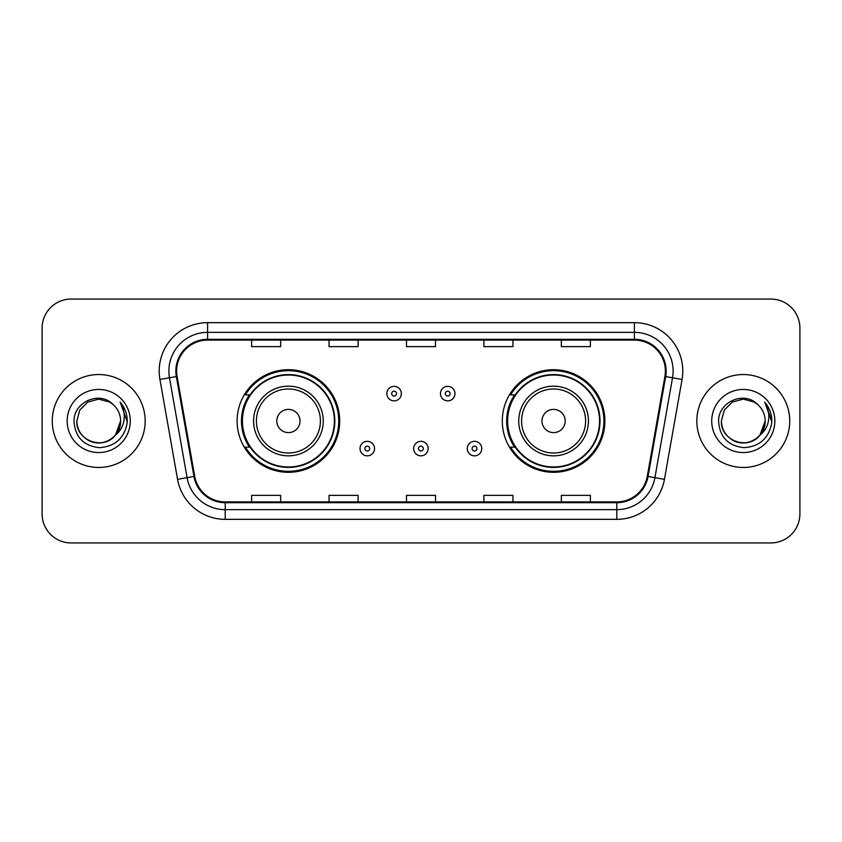 <?xml version="1.0" encoding="UTF-8"?>
<svg xmlns="http://www.w3.org/2000/svg" width="842" height="842" viewBox="0 0 842 842"><rect width="100%" height="100%" fill="white"/><g stroke="black" fill="none" stroke-linecap="round" stroke-linejoin="round"><path stroke-width="1.26" d="M502.295 421A51.299 51.299 0 0 0 553.594 472.299A51.299 51.299 0 0 0 604.882 421A51.299 51.299 0 0 0 553.594 369.701A51.299 51.299 0 0 0 502.295 421M237.118 421A51.299 51.299 0 0 0 288.406 472.299A51.299 51.299 0 0 0 339.705 421A51.299 51.299 0 0 0 288.406 369.701A51.299 51.299 0 0 0 237.118 421M249.421 447.134A46.941 46.941 0 0 1 249.421 394.866M514.599 447.134A46.941 46.941 0 0 1 514.599 394.866M42.1 328.085L42.1 513.915A29.038 29.038 0 0 0 71.138 542.943L770.862 542.943A29.038 29.038 0 0 0 799.9 513.915L799.9 328.085A29.038 29.038 0 0 0 770.862 299.057L71.138 299.057A29.038 29.038 0 0 0 42.1 328.085L42.1 513.915M52.267 421A46.457 46.457 0 0 0 98.714 467.457A46.457 46.457 0 0 0 145.171 421A46.457 46.457 0 0 0 98.714 374.543A46.457 46.457 0 0 0 52.267 421A46.457 46.457 0 0 0 98.714 467.457A46.457 46.457 0 0 0 145.171 421A46.457 46.457 0 0 0 98.714 374.543A46.457 46.457 0 0 0 52.267 421M696.829 421A46.457 46.457 0 0 0 743.286 467.457A46.457 46.457 0 0 0 789.733 421A46.457 46.457 0 0 0 743.286 374.543A46.457 46.457 0 0 0 696.829 421A46.457 46.457 0 0 0 743.286 467.457A46.457 46.457 0 0 0 789.733 421A46.457 46.457 0 0 0 743.286 374.543A46.457 46.457 0 0 0 696.829 421M176.631 371.059A30.975 30.975 0 0 1 207.595 340.094L634.405 340.094A30.975 30.975 0 0 1 664.906 376.437L647.288 476.319A30.975 30.975 0 0 1 616.797 501.906L225.203 501.906A30.975 30.975 0 0 1 194.713 476.319L177.094 376.437A30.975 30.975 0 0 1 176.631 371.059M175.852 371.059A31.743 31.743 0 0 0 176.336 376.574L193.944 476.456A31.743 31.743 0 0 0 225.203 502.685L616.797 502.685A31.743 31.743 0 0 0 648.056 476.456L665.664 376.574A31.743 31.743 0 0 0 634.405 339.315L207.595 339.315A31.743 31.743 0 0 0 175.852 371.059M159.938 379.468A48.394 48.394 0 0 1 207.595 322.665L634.405 322.665A48.394 48.394 0 0 1 682.062 379.468L664.443 479.34A48.394 48.394 0 0 1 616.797 519.335L225.203 519.335A48.394 48.394 0 0 1 177.557 479.34L159.938 379.468L169.474 377.784A38.711 38.711 0 0 1 207.595 332.348L634.405 332.348A38.711 38.711 0 0 1 672.526 377.784L654.918 477.667A38.711 38.711 0 0 1 616.797 509.652L225.203 509.652A38.711 38.711 0 0 1 187.082 477.667L169.474 377.784A38.711 38.711 0 0 1 168.884 371.059M770.862 299.057L71.138 299.057M71.138 542.943L770.862 542.943M799.9 513.915L799.9 328.085M406.486 340.094L406.486 346.641L435.514 346.641L435.514 340.094M329.054 340.094L329.054 346.641L358.092 346.641L358.092 340.094M251.632 340.094L251.632 346.641L280.67 346.641L280.67 340.094M483.908 340.094L483.908 346.641L512.946 346.641L512.946 340.094M561.33 340.094L561.33 346.641L590.368 346.641L590.368 340.094M435.514 501.906L435.514 495.359L406.486 495.359L406.486 501.906M358.092 501.906L358.092 495.359L329.054 495.359L329.054 501.906M280.67 501.906L280.67 495.359L251.632 495.359L251.632 501.906M512.946 501.906L512.946 495.359L483.908 495.359L483.908 501.906M590.368 501.906L590.368 495.359L561.33 495.359L561.33 501.906M91.999 441.818C105.713 446.755 121.016 435.198 120.595 421C120.301 429.252 116.649 435.567 109.66 439.945C96.02 448.681 76.096 437.177 76.843 421L79.769 410.065L87.779 402.055L98.714 399.119L109.66 402.055L113.049 404.465C99.619 390.393 73.77 401.992 74.012 421C75.001 436.977 83.474 445.871 99.419 447.67C115.122 446.534 124.384 438.187 127.205 422.642L127.247 421C127.163 413.822 124.784 407.528 120.09 402.097C123.658 407.949 124.911 414.253 123.858 421C122.837 426.736 120.048 431.42 115.48 435.051A21.881 21.881 0 0 0 120.595 421L115.48 435.051C103.871 450.754 75.696 440.713 76.843 421L79.769 410.065L87.779 402.055L98.714 399.119L109.66 402.055L113.049 404.465L109.66 402.055L98.714 399.119L87.779 402.055L79.769 410.065L76.843 421C77.138 429.252 80.779 435.567 87.779 439.945C101.419 448.681 121.343 437.177 120.595 421L115.428 435.125L120.595 421C120.301 429.252 116.649 435.567 109.66 439.945C96.02 448.681 76.096 437.177 76.843 421C77.138 429.252 80.779 435.567 87.779 439.945C101.419 448.681 121.343 437.177 120.595 421A21.881 21.881 0 0 0 113.049 404.465M67.16 421A31.554 31.554 0 0 0 98.714 452.554A31.554 31.554 0 0 0 130.278 421A31.554 31.554 0 0 0 98.714 389.446A31.554 31.554 0 0 0 67.16 421M120.301 402.339L127.237 421.831M300.026 421A11.609 11.609 0 0 0 288.406 409.391A11.609 11.609 0 0 0 276.797 421A11.609 11.609 0 0 0 288.406 432.609A11.609 11.609 0 0 0 300.026 421M323.254 421A34.838 34.838 0 0 0 288.406 386.162A34.838 34.838 0 0 0 253.568 421A34.838 34.838 0 0 0 288.406 455.838A34.838 34.838 0 0 0 323.254 421A34.838 34.838 0 0 1 288.406 455.838A34.838 34.838 0 0 1 253.568 421M334.379 421A45.973 45.973 0 0 0 288.406 375.027A45.973 45.973 0 0 0 242.433 421A45.973 45.973 0 0 0 288.406 466.973A45.973 45.973 0 0 0 334.379 421M338.737 421A50.331 50.331 0 0 1 245.401 447.134L250.063 447.134A46.405 46.405 0 0 0 334.811 421.116A46.405 46.405 0 0 0 250.063 394.866L245.401 394.866A50.331 50.331 0 0 1 338.737 421M565.203 421A11.609 11.609 0 0 0 553.594 409.391A11.609 11.609 0 0 0 541.974 421A11.609 11.609 0 0 0 553.594 432.609A11.609 11.609 0 0 0 565.203 421M588.432 421A34.838 34.838 0 0 0 553.594 386.162A34.838 34.838 0 0 0 518.746 421A34.838 34.838 0 0 0 553.594 455.838A34.838 34.838 0 0 0 588.432 421A34.838 34.838 0 0 1 553.594 455.838A34.838 34.838 0 0 1 518.746 421M599.567 421A45.973 45.973 0 0 0 553.594 375.027A45.973 45.973 0 0 0 507.621 421A45.973 45.973 0 0 0 553.594 466.973A45.973 45.973 0 0 0 599.567 421M603.914 421A50.331 50.331 0 0 1 510.578 447.134L515.241 447.134A46.405 46.405 0 0 0 599.999 421.116A46.405 46.405 0 0 0 515.241 394.866L510.578 394.866A50.331 50.331 0 0 1 603.914 421M736.561 441.818C750.275 446.755 765.578 435.198 765.157 421C764.862 429.252 761.221 435.567 754.221 439.945C740.581 448.681 720.657 437.177 721.405 421L724.331 410.065L732.34 402.055L724.331 410.065L721.405 421L724.331 410.065L732.34 402.055L743.286 399.119L754.221 402.055L757.611 404.465C744.191 390.393 718.342 401.992 718.584 421C719.573 436.977 728.035 445.871 743.991 447.67C759.694 446.534 768.957 438.187 771.767 422.642L771.819 421C771.735 413.822 769.346 407.528 764.652 402.097C768.22 407.949 769.483 414.253 768.42 421C767.399 426.736 764.61 431.42 760.052 435.051A21.881 21.881 0 0 0 765.157 421L760.052 435.051C748.433 450.754 720.268 440.713 721.405 421C721.699 429.252 725.351 435.567 732.34 439.945C745.98 448.681 765.904 437.177 765.157 421L759.989 435.125L765.157 421C764.862 429.252 761.221 435.567 754.221 439.945C740.581 448.681 720.657 437.177 721.405 421C721.699 429.252 725.351 435.567 732.34 439.945C745.98 448.681 765.904 437.177 765.157 421A21.881 21.881 0 0 0 757.611 404.465M711.722 421A31.554 31.554 0 0 0 743.286 452.554A31.554 31.554 0 0 0 774.84 421A31.554 31.554 0 0 0 743.286 389.446A31.554 31.554 0 0 0 711.722 421M771.819 421L765.073 402.581M764.862 402.339L771.798 421.831M401.35 393.614A7.262 7.262 0 0 1 394.098 400.866A7.262 7.262 0 0 1 386.836 393.614A7.262 7.262 0 0 1 394.098 386.352A7.262 7.262 0 0 1 401.35 393.614A7.262 7.262 0 0 0 394.098 386.352A7.262 7.262 0 0 0 386.836 393.614M454.975 393.614A7.262 7.262 0 0 1 447.712 400.866A7.262 7.262 0 0 1 440.45 393.614A7.262 7.262 0 0 1 447.712 386.352A7.262 7.262 0 0 1 454.975 393.614A7.262 7.262 0 0 0 447.712 386.352A7.262 7.262 0 0 0 440.45 393.614M360.029 448.586A7.262 7.262 0 0 1 367.291 441.324A7.262 7.262 0 0 1 374.543 448.586A7.262 7.262 0 0 1 367.291 455.838A7.262 7.262 0 0 1 360.029 448.586A7.262 7.262 0 0 0 367.291 455.838A7.262 7.262 0 0 0 374.543 448.586M413.643 448.586A7.262 7.262 0 0 1 420.905 441.324A7.262 7.262 0 0 1 428.157 448.586A7.262 7.262 0 0 1 420.905 455.838A7.262 7.262 0 0 1 413.643 448.586A7.262 7.262 0 0 0 420.905 455.838A7.262 7.262 0 0 0 428.157 448.586M467.257 448.586A7.262 7.262 0 0 1 474.52 441.324A7.262 7.262 0 0 1 481.782 448.586A7.262 7.262 0 0 1 474.52 455.838A7.262 7.262 0 0 1 467.257 448.586A7.262 7.262 0 0 0 474.52 455.838A7.262 7.262 0 0 0 481.782 448.586M634.405 322.665L634.405 339.315M169.474 377.784L176.336 376.574M225.203 519.335L225.203 502.685M616.797 502.685L616.797 519.335M648.056 476.456L664.443 479.34M177.557 479.34L193.944 476.456M665.664 376.574L682.062 379.468M207.595 322.665L207.595 339.315M320.413 421A32.007 32.007 0 0 0 288.406 388.993A32.007 32.007 0 0 0 256.4 421A32.007 32.007 0 0 0 288.406 453.007A32.007 32.007 0 0 0 320.413 421M585.6 421A32.007 32.007 0 0 0 553.594 388.993A32.007 32.007 0 0 0 521.587 421A32.007 32.007 0 0 0 553.594 453.007A32.007 32.007 0 0 0 585.6 421M391.677 393.614A2.421 2.421 0 0 0 394.098 396.035A2.421 2.421 0 0 0 396.519 393.614A2.421 2.421 0 0 0 394.098 391.193A2.421 2.421 0 0 0 391.677 393.614M445.292 393.614A2.421 2.421 0 0 0 447.712 396.035A2.421 2.421 0 0 0 450.133 393.614A2.421 2.421 0 0 0 447.712 391.193A2.421 2.421 0 0 0 445.292 393.614M369.701 448.586A2.421 2.421 0 0 0 367.291 446.165A2.421 2.421 0 0 0 364.87 448.586A2.421 2.421 0 0 0 367.291 451.007A2.421 2.421 0 0 0 369.701 448.586M423.326 448.586A2.421 2.421 0 0 0 420.905 446.165A2.421 2.421 0 0 0 418.485 448.586A2.421 2.421 0 0 0 420.905 451.007A2.421 2.421 0 0 0 423.326 448.586M476.94 448.586A2.421 2.421 0 0 0 474.52 446.165A2.421 2.421 0 0 0 472.099 448.586A2.421 2.421 0 0 0 474.52 451.007A2.421 2.421 0 0 0 476.94 448.586"/></g></svg>
